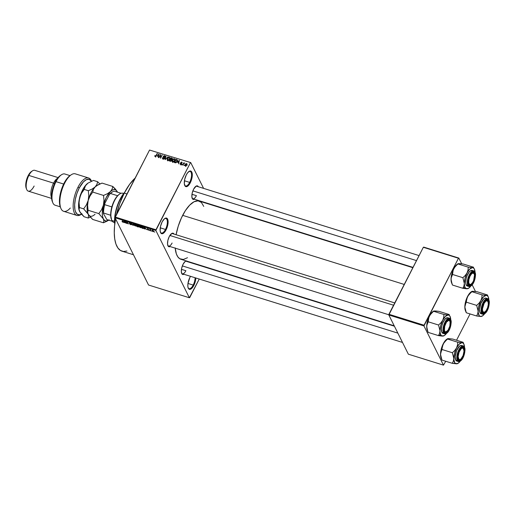 <?xml version="1.0" encoding="UTF-8"?>
<svg xmlns="http://www.w3.org/2000/svg" width="515" height="515" viewBox="0 0 515 515"><rect width="100%" height="100%" fill="white"/><g stroke="black" fill="none" stroke-linecap="round" stroke-linejoin="round"><path stroke-width="0.77" d="M184.576 185.046A7.628 3.116 107.3 0 0 189.668 182.387L190.273 182.799A8.176 3.341 -72.7 0 1 184.692 185.361A8.176 3.341 -72.7 0 1 186.314 174.855L187.801 172.557L190.093 170.974L191.329 171.392L192.275 174.076L192.159 176.838L190.917 181.402L188.786 185.097L186.494 186.681L185.258 186.263L184.312 183.578L184.711 179.297L186.314 174.855A8.176 3.341 -72.7 0 1 189.044 171.405A8.176 3.341 -72.7 0 1 192.25 173.825A8.176 3.341 -72.7 0 1 190.273 182.799L189.668 182.387A7.628 3.116 -72.7 0 1 185.548 185.96A7.628 3.116 -72.7 0 1 184.576 185.046M160.39 232.111A7.628 3.116 107.3 0 0 165.476 229.452L166.088 229.864A8.176 3.341 -72.7 0 1 160.5 232.42A8.176 3.341 -72.7 0 1 162.128 221.914L164.401 218.817L166.57 218.096L167.916 220.008L168.109 222.454L167.272 226.961L166.088 229.864L163.815 232.967L162.302 233.739L160.616 232.677L160.126 230.643L160.519 226.355L162.128 221.914A8.176 3.341 -72.7 0 1 164.851 218.469A8.176 3.341 -72.7 0 1 168.064 220.89A8.176 3.341 -72.7 0 1 166.088 229.864L165.476 229.452A7.628 3.116 -72.7 0 1 161.362 233.025A7.628 3.116 -72.7 0 1 160.39 232.111M190.537 276.33A8.176 3.341 -72.7 0 0 189.842 277.546L187.956 283.507L187.84 286.269L188.329 288.303L189.353 289.308L190.756 289.127L192.314 287.788L193.801 285.49A8.176 3.341 -72.7 0 0 195.822 277.984L194.445 284.093L193.801 285.49L193.196 285.078A7.628 3.116 107.3 0 0 195.088 277.752A7.628 3.116 -72.7 0 1 193.196 285.078L187.962 283.45L193.196 285.078A7.628 3.116 -72.7 0 1 189.076 288.651A7.628 3.116 -72.7 0 1 188.104 287.737A7.628 3.116 107.3 0 0 193.196 285.078L193.801 285.49A8.176 3.341 -72.7 0 1 188.22 288.046A8.176 3.341 -72.7 0 1 189.842 277.546L190.556 276.298M167.761 245.333A6.541 2.672 107.3 0 0 172.1 243.016A6.541 2.672 -72.7 0 1 168.572 246.08A6.541 2.672 -72.7 0 1 167.761 245.333M173.999 234.074A7.081 2.897 -72.7 0 0 171.637 233.553A7.081 2.897 -72.7 0 0 169.274 236.54L167.884 240.389L167.542 244.104L168.36 246.428L170.105 246.556A7.081 2.897 -72.7 0 1 167.871 245.649A7.081 2.897 -72.7 0 1 169.274 236.54L171.913 233.392L173.13 233.231L174.012 234.1M192.082 197.998A6.541 2.672 107.3 0 0 196.427 195.681A6.541 2.672 -72.7 0 1 192.893 198.745A6.541 2.672 -72.7 0 1 192.082 197.998M198.327 186.739A7.081 2.897 -72.7 0 0 195.964 186.218A7.081 2.897 -72.7 0 0 193.601 189.211L192.211 193.054L191.87 196.769L192.687 199.093L194.432 199.228A7.081 2.897 -72.7 0 1 192.192 198.314A7.081 2.897 -72.7 0 1 193.601 189.211L196.241 186.057L197.457 185.896L198.339 186.771M181.563 273.04A6.541 2.672 107.3 0 0 185.902 270.723A6.541 2.672 -72.7 0 1 182.374 273.787A6.541 2.672 -72.7 0 1 181.563 273.04M186.179 260.925A7.081 2.897 -72.7 0 0 185.445 261.26A7.081 2.897 -72.7 0 0 183.083 264.253L181.692 268.096L181.344 271.811L182.168 274.135L183.913 274.27A7.081 2.897 -72.7 0 1 181.673 273.356A7.081 2.897 -72.7 0 1 183.083 264.253L185.046 261.562L186.359 260.886M160.249 227.817L165.476 229.452L160.249 227.817M184.434 180.759L189.668 182.387L184.434 180.759M181.454 269.339L185.902 270.723L181.454 269.339M191.979 194.297L196.427 195.681L191.979 194.297M135.123 178.113A40.318 16.48 107.3 0 0 124.276 193.099L126.986 193.949L124.276 193.099A40.318 16.48 107.3 0 0 116.519 214.311L119.699 203.663L124.276 193.099L129.69 184.222L135.484 177.797M412.85 267.691L199.138 201.043A30.514 12.469 107.3 0 0 182.664 215.341L404.243 284.441L182.664 215.341A30.514 12.469 107.3 0 0 176.091 234.724M190.737 162.592L203.586 188.381L190.737 162.592L149.55 150.045L115.128 217.021L155.955 229.754L190.376 162.779L155.852 230.469L189.372 297.754L148.552 285.02L115.025 217.736L155.852 230.469L189.372 297.754L189.739 297.567L199.254 279.053L189.372 297.754L148.552 285.02L115.025 217.736L155.852 230.469L155.955 229.754L115.128 217.021L115.025 217.736L149.55 150.045L190.737 162.592M211.665 204.597L211.877 205.015L211.665 204.597M153.232 231.686L153.792 231.653L153.515 230.92L151.983 230.321L152.91 231.557L153.721 231.235L152.537 230.289L152.047 230.726L153.232 231.686L153.721 231.235M150.74 230.887L150.309 229.935L150.74 229.793L149.768 229.445L150.438 230.797L150.309 229.935L150.74 229.793L149.768 229.445L150.74 230.887M148.384 230.173L148.848 229.883L147.464 228.975L148.436 229.207L147.226 228.724L148.623 229.935L147.728 229.838L148.893 229.967L147.676 228.776L147.187 228.943L148.61 229.909L147.432 229.51L148.384 230.173L148.893 229.967M142.996 228.473L143.788 228.383L143.395 227.469L141.187 226.343L142.108 228.197L142.996 228.473L143.672 227.894L142.526 226.793L141.187 226.343L142.108 228.197L142.996 228.473M138.084 226.941L138.786 226.877L138.168 225.718L136.224 224.798L137.144 226.651L138.728 226.684L138.226 225.815L136.224 224.798L137.144 226.651L138.084 226.941M133.237 225.428L133.256 223.871L132.941 223.774L132.96 225.158L131.119 223.201L132.941 225.338L133.256 223.871L132.941 223.774L132.96 225.158L131.119 223.201L133.237 225.428M126.787 223.42L126.053 221.933L128.383 223.916L127.463 222.062L127.9 223.459L125.563 221.469L126.484 223.323L126.053 221.933L128.061 223.819L127.463 222.062L127.9 223.459L125.563 221.469L126.787 223.42M122.428 221.971L123.445 222.132L122.416 220.491L123.13 221.997L122.087 221.585L122.969 222.248L123.343 221.843L122.416 220.491L123.13 221.997L122.023 221.463L122.428 221.971M124.257 222.628L124.244 222.158L126.143 223.22L123.935 220.961L123.941 222.532L124.244 222.158L126.143 223.22L123.935 220.961L124.257 222.628M130.823 224.695L131.505 224.714L131.402 224.315L129.497 223.008L130.842 223.388L129.194 222.776L131.177 224.328L129.51 223.761L130.385 224.527L131.499 224.456L129.516 223.117L131.003 223.613L129.819 222.776L129.214 223.021L131.196 224.36L129.51 223.761L130.823 224.695M134.55 225.615L136.353 226.053L135.863 225.049L134.473 224.231L133.823 224.572L134.338 225.422L136.288 226.162L136.256 225.589L134.615 224.276L133.932 224.888L134.55 225.615M139.514 227.16L141.316 227.598L140.827 226.6L139.436 225.782L138.786 226.124L139.301 226.973L141.252 227.707L141.219 227.134L139.578 225.821L138.895 226.433L139.514 227.16M144.625 228.982L144.612 228.512L145.655 228.834L146.511 229.568L144.303 227.315L144.309 228.885L144.612 228.512L145.655 228.834L146.511 229.568L144.303 227.315L144.625 228.982M149.878 230.617L149.447 230.263L149.878 230.617M151.951 231.267L151.513 230.907L151.951 231.267M154.796 232.156L154.365 231.795L154.796 232.156M184.37 165.109L183.836 165.463L184.37 165.109M183.546 163.989L182.625 165.09L183.81 162.785L183.926 163.249L184.634 163.036L183.546 163.989L184.718 163.165L183.926 163.249L183.81 162.785L182.625 165.09L183.546 163.989M182.297 164.459L181.763 164.819L182.297 164.459M181.653 163.97L180.862 164.53L180.121 164.105L180.179 163.513L180.681 164.143L181.274 164.002L180.649 162.824L181.46 162.051L182.194 162.56L182.11 162.972L181.595 162.425L181.035 162.643L181.653 163.97L181.061 162.586L181.595 162.425L182.11 162.972L181.75 162.096L180.733 162.54L181.319 163.931L180.726 164.163L180.179 163.513L180.54 164.485L181.653 163.97L181.338 163.049M177.566 162.412L179.362 160.397L178.699 163.867L178.608 162.74L177.566 162.412L178.608 162.74L178.699 163.867L179.362 160.397L177.566 162.412M172.068 161.266L172.68 162.032L172.107 160.674L173.259 158.981L174.199 158.749L174.939 159.393L173.941 161.716L172.68 162.032L173.793 161.819L174.682 160.777L174.875 159.219L174.353 158.787L172.325 160.088L172.171 161.62M167.105 159.721L167.716 160.487L167.143 159.122L168.296 157.436L169.313 157.217L169.976 157.841L168.978 160.171L167.716 160.487L168.83 160.274L169.718 159.232L169.911 157.674L169.39 157.236L167.369 158.543L167.208 160.068M155.324 156.193L154.976 155.369L155.124 156.56L154.976 155.369L155.189 156.103L155.678 156.135L157.455 153.567L156.026 156.225L155.124 156.56L156.348 155.717L157.152 153.47L155.775 156.058L155.169 156.071L155.697 157.127M157.191 156.058L158.993 154.043L158.33 157.513L158.24 156.386L157.191 156.058L158.24 156.386L158.33 157.513L158.993 154.043L157.191 156.058M160.281 155.176L158.981 157.712L160.307 154.448L160.596 157.487L162.199 155.041L160.577 158.214L160.281 155.176L160.577 158.214L162.199 155.041L160.596 157.487L160.307 154.448L158.981 157.712L160.281 155.176L160.609 155.845L160.281 155.176M163.197 158.646L162.528 157.629L162.444 158.601L162.978 159.006L164.394 158.382L163.377 159.071L162.476 158.646L162.528 157.629L163.12 158.62L164.118 158.234L163.236 157.069L163.384 156.18L164.221 155.691L165.128 156.225L165.019 156.972L164.356 156.096L163.545 156.534L164.459 157.68L164.394 158.382L164.324 157.487L163.287 156.341L164.085 158.298L162.804 158.337L163.332 159.393M167.999 156.85L165.128 159.631L165.862 156.187L165.45 159.302L167.999 156.85L165.45 159.302L165.862 156.187L165.128 159.631L167.999 156.85M171.669 160.59L170.78 161.304L169.332 160.944L170.961 157.777L172.403 158.472L171.669 160.59L171.656 159.689L172.325 159.122L171.901 158.066L170.961 157.777L169.332 160.944L170.272 161.234L171.669 160.59M177.147 161.523L176.033 162.746L174.295 162.489L175.924 159.322L177.366 159.965L177.205 161.414L177.218 159.798L175.924 159.322L174.295 162.489L175.184 162.766L177.147 161.523M186.855 165.045L185.851 166.01L184.962 165.579L185.271 164.343L186.16 163.603L186.951 163.847L187.022 164.639L186.617 163.609L185.162 164.543L185.387 165.997L186.855 165.045M443.479 365.141L408.35 354.185L388.819 314.98L423.948 325.937L443.479 365.141L445.733 361.273L443.479 365.141L423.948 325.937L458.466 258.247L423.336 247.29L388.915 314.266L424.045 325.216L423.948 325.937L388.819 314.98L408.35 354.185L443.479 365.141M423.703 247.103L458.826 258.06L461.678 263.77L458.826 258.06L458.466 258.247L424.045 325.216L388.915 314.266L388.819 314.98L423.336 247.29L458.826 258.06L423.703 247.103M472.158 284.814L475.48 291.477L472.158 284.814M456.541 340.241L470.06 313.938L456.541 340.241M175.216 248.153A30.514 12.469 107.3 0 0 180.971 259.303L394.207 325.802M187.428 261.253L187.821 261.813M187.505 257.719L183.334 259.483L179.741 258.73L177.823 256.843L176.368 253.94L175.197 247.908M176.078 234.782L178.248 226.162L181.428 217.897L185.349 210.68L189.681 205.144L194.039 201.764L198.056 200.831L201.391 202.427L203.74 206.406M115.566 218.824A40.318 16.48 107.3 0 0 122.036 251.191L133.475 254.758M126.935 251.024L123.465 251.475L120.407 250.438L117.871 247.947L115.959 244.11L114.736 239.057L114.259 232.992L114.542 226.156L115.572 218.791M195.694 186.417A6.541 2.672 -72.7 0 1 196.788 186.263L419.075 255.582M185.175 261.459A6.541 2.672 -72.7 0 1 186.269 261.305M171.373 233.752A6.541 2.672 -72.7 0 1 172.461 233.598L394.748 302.917M188.773 171.598A7.628 3.116 -72.7 0 1 190.087 171.398A7.628 3.116 -72.7 0 1 189.668 182.387A7.628 3.116 107.3 0 0 191.529 174.212A7.628 3.116 107.3 0 0 188.773 171.598M164.588 218.663A7.628 3.116 -72.7 0 1 165.901 218.457A7.628 3.116 -72.7 0 1 165.476 229.452A7.628 3.116 107.3 0 0 167.343 221.276A7.628 3.116 107.3 0 0 164.588 218.663M187.511 261.337A7.081 2.897 -72.7 0 1 187.808 261.781M154.764 156.187L155.124 156.56M156.2 155.981L156.032 155.646L156.2 155.981M157.326 153.818L157.152 153.47L157.326 153.818M158.923 154.429L158.678 153.946L158.923 154.429M158.459 156.83L158.24 156.386L158.459 156.83M157.487 155.723L158.691 154.333L158.543 156.412L157.487 155.723L157.738 156.232L157.487 155.723L158.324 155.981L158.691 154.333L157.487 155.723M160.622 155.086L160.307 154.448L160.622 155.086M160.77 157.835L160.596 157.487L160.77 157.835M162.071 155.298L161.903 154.951L162.071 155.298M163.236 157.069L164.085 158.298M164.594 155.742L163.287 156.341L163.513 156.792L164.414 156.116L165.019 156.972L164.594 155.742L165.103 156.76L164.594 155.742L165.083 156.122M164.414 156.116L164.697 156.921M163.558 156.888L163.963 157.706M164.04 157.86L163.513 156.798M163.879 157.159L164.851 158.549M164.51 157.867L164.324 157.487L164.51 157.867M163.055 158.684L162.914 159.103M166.088 156.644L165.862 156.187L166.088 156.644M167.632 160.777L167.896 159.599M167.549 158.903L167.369 158.543L167.549 158.903M170.053 158.35L169.39 157.236L170.008 158.33M167.761 159.888L167.626 160.487M167.967 160.538L168.025 160.114M169.203 157.609L169.66 158.369L169.422 157.725L168.708 157.603L167.568 158.845L167.903 160.114L167.665 158.639L169.203 157.609L169.892 158.832L169.66 158.369L169.583 159.463L169.416 159.122L167.903 160.114L168.115 160.538L167.523 159.792L168.051 160.854M167.903 160.114L169.017 159.721L169.66 158.369M171.218 158.285L170.961 157.777L171.218 158.285M172.37 159.013L171.901 158.066L172.37 159.013M172.37 158.401L171.901 158.066M170.993 159.74L170.401 159.56L169.828 160.667L170.079 161.176L169.828 160.667L170.967 161.259L169.828 160.667L170.401 159.56L171.527 160.822L171.366 160.493L170.8 160.925L171.45 160.249L170.993 159.74L171.366 160.5M171.598 158.408L171.077 158.24L170.587 159.187L170.845 159.695L170.587 159.187L172.145 159.386L171.489 159.431L171.81 160.081L171.154 159.36L171.682 160.423L170.587 159.187L171.077 158.24L171.997 159.084L171.984 158.581L171.598 158.408L171.997 159.084M172.596 162.328L172.853 161.15M172.512 160.448L172.325 160.088L172.512 160.448M175.016 159.901L174.353 158.787L174.971 159.875M172.725 161.44L172.589 162.032M172.931 162.09L174.379 160.674L174.546 161.008L174.379 160.674L172.866 161.665L173.079 162.083L172.486 161.343L173.014 162.399M174.167 159.154L172.879 159.766L172.531 161.42L172.866 161.665L172.628 160.184L174.167 159.154L174.855 160.377L174.624 159.914L174.379 160.674L174.611 159.676L174.167 159.154L174.624 159.914M176.182 159.83L175.924 159.322L176.182 159.83M177.54 160.732L176.774 159.586L177.746 160.854M177.469 160.287L177.218 159.798L177.469 160.287M176.973 160.152L176.04 159.785L174.791 162.219L175.557 162.837L175.332 162.386L176.471 162.444L176.851 161.427L177.018 161.762L176.973 160.152L176.33 162.161L174.791 162.219L175.042 162.727L174.791 162.219L176.04 159.785L176.973 160.152L177.578 161.317M179.291 160.783L179.046 160.294L179.291 160.783M178.827 163.184L178.608 162.74L178.827 163.184M177.855 162.071L179.059 160.68L178.911 162.766L177.855 162.071L178.106 162.579L177.855 162.071L178.699 162.334L179.059 160.68L177.855 162.071M180.153 164.195L180.54 164.485M180.681 164.517L180.179 163.513L180.681 164.517M180.726 164.163L180.507 163.57M181.557 164.124L181.351 163.699L181.557 164.124M180.733 162.54L181.351 163.699M182.143 162.882L181.75 162.096L182.143 162.882M182.11 162.972L181.75 162.096M181.595 162.425L181.789 162.92M181.718 163.995L181.061 162.586M182.168 164.716L181.995 164.369L182.168 164.716M183.984 163.133L183.81 162.785L183.984 163.133M184.241 165.36L184.067 165.012L184.241 165.36M185.001 165.682L185.387 165.997M185.342 164.909L185.162 164.543L185.342 164.909M187.061 164.497L186.617 163.609L187.061 164.497M187.003 163.931L186.617 163.609M186.436 163.937L185.625 164.362L185.342 165.495L185.748 166.03L185.567 165.669L186.546 164.974L186.707 165.302L186.436 163.937L186.546 164.974L185.567 165.669L185.464 164.633L186.436 163.937L187.203 165.193M185.567 165.669L185.857 166.538M122.969 222.248L123.343 221.843M124.237 221.952L124.276 221.09L125.151 222.087L124.237 221.971L124.212 221.212L125.074 222.235L124.237 221.971M131.196 224.36L130.739 224.489M129.374 222.699L129.214 223.021L129.374 222.699M129.819 222.776L129.214 223.021M129.516 223.117L129.935 222.995M133.243 224.74L132.941 225.338L133.243 224.74M133.25 224.604L132.96 225.158L133.25 224.604M133.25 224.315L132.947 224.907L133.25 224.315M134.286 224.199L133.932 224.888L134.286 224.199M133.836 224.347L133.932 224.888M136.288 226.162L136.256 225.589M134.241 224.984L134.801 224.34L135.947 225.493L135.451 225.956L134.241 224.984L134.724 224.489L135.947 225.493L135.451 225.956L134.647 225.499L134.132 224.63L134.724 224.489M136.906 225.66L136.713 224.946L138.033 225.564L137.782 225.918L136.906 225.66L136.63 225.107L137.936 225.75L137.614 226.066L136.906 225.66M137.338 226.529L137.099 225.718L138.522 226.407L138.284 226.8L137.338 226.529L137.016 225.879L138.432 226.594L137.338 226.529M139.25 225.75L138.895 226.433L139.25 225.75M138.799 225.892L138.895 226.433M141.252 227.707L141.219 227.134M140.91 227.038L140.524 227.727L139.198 226.529L139.765 225.885L141.02 226.825L140.415 227.508L139.198 226.529L139.687 226.04L140.402 226.42L140.91 227.038L140.415 227.508M143.762 228.448L143.672 227.894M142.301 228.074L141.677 226.497L143.479 227.578L143.473 228.209L143.653 227.862L142.301 228.074L141.593 226.651L143.37 227.797L143.473 228.209L142.301 228.074M144.606 228.306L144.309 228.885L144.606 228.306M144.606 228.325L144.644 227.443L145.52 228.441L144.606 228.325L144.586 227.566L145.449 228.589L144.606 228.325M147.676 228.776L147.187 228.943M152.298 230.237L152.047 230.726L152.298 230.237M152.537 230.289L152.047 230.726M152.343 230.817L152.697 230.347L153.534 230.945L153.148 231.499L152.343 230.817L153.058 230.707L153.148 231.499L152.343 230.817L152.627 230.482M135.947 225.493L136.018 225.918L135.451 225.956M139.198 226.529L139.179 226.014L139.687 226.04M143.473 228.209L142.848 228.242M153.425 231.158L153.148 231.499M114.8 224.643L114.691 217.491L115.701 211.317L118.328 203.007L120.426 199.06A22.885 9.354 -72.7 0 1 124.398 192.868A22.885 9.354 107.3 0 0 120.426 199.06L121.373 199.357L120.426 199.06A22.885 9.354 107.3 0 0 114.826 223.542A22.885 9.354 -72.7 0 1 120.426 199.06L120.085 199.176A22.338 9.128 107.3 0 0 114.742 224.244M120.085 199.176L124.72 192.243A22.338 9.128 107.3 0 0 120.085 199.176M465.933 311.923L466.294 312.766L476.626 315.985L466.294 312.766L464.839 307.011A10.963 4.481 107.3 0 0 465.386 310.551L465.933 311.923L464.942 308.434L464.948 305.672L466.339 302.176L476.671 305.395L478.126 311.15L477.708 313.744L476.626 315.985L481.75 316.377L480.205 316.384L479.214 315.656L478.171 312.302L478.551 307.249L480.856 300.599L479.047 303.18L476.671 305.395L466.339 302.176L466.584 299.286L468.38 295.114L472.352 291.258L477.102 291.728L487.435 294.953L486.237 295.378A10.963 4.481 -72.7 0 1 488.194 296.827L487.435 294.953L486.237 295.378L482.079 294.883L471.74 291.657L482.079 294.883L481.834 297.767L480.856 300.599L483.553 296.762L486.237 295.378L487.344 295.752L488.194 296.827L488.877 300.026A10.963 4.481 -72.7 0 0 488.349 297.168A10.963 4.481 -72.7 0 0 488.194 296.827L487.435 294.953L477.102 291.728L473.53 291.329M484.609 312.116A6.541 2.672 -72.7 0 1 482.986 312.618A6.541 2.672 -72.7 0 1 482.175 311.871A6.541 2.672 107.3 0 0 484.609 312.116A6.541 2.672 -72.7 0 1 482.986 312.618A6.541 2.672 -72.7 0 1 482.175 311.871A6.541 2.672 107.3 0 0 484.338 312.315L484.86 311.968A5.993 2.446 -72.7 0 1 482.471 309.599A5.993 2.446 -72.7 0 1 484.647 302.453A5.993 2.446 -72.7 0 1 488.053 301.732A5.993 2.446 -72.7 0 1 486.173 310.59L484.467 312.18L483.476 312.187L482.568 310.616L482.491 308.743L484.106 303.335L485.793 301.198L486.875 300.754L488.046 301.719L488.329 304.301L487.621 307.635L486.173 310.59A5.993 2.446 -72.7 0 1 484.86 311.968M482.388 312.405L482.059 308.247L483.694 303.078L486.334 299.93L487.544 299.769L488.432 300.638A7.081 2.897 -72.7 0 1 487.126 309.966A7.081 2.897 -72.7 0 1 482.388 312.405A7.081 2.897 -72.7 0 1 482.285 312.187A7.081 2.897 -72.7 0 1 482.645 305.659A7.081 2.897 -72.7 0 1 486.057 300.091A7.081 2.897 -72.7 0 1 488.432 300.638L488.761 304.796L487.126 309.966L484.486 313.12L483.276 313.274L482.388 312.405M487.724 300.947L488.432 300.638L487.724 300.947A6.541 2.672 107.3 0 0 485.787 300.29A6.541 2.672 -72.7 0 1 486.881 300.136A6.541 2.672 -72.7 0 1 487.724 300.947M488.613 299.646L487.557 298.636L484.988 299.769L482.104 304.919L481.634 313.223L482.059 313.043C480.971 311.607 481.454 308.163 483.508 302.711C486.302 298.732 488.053 297.831 488.761 300.007L487.139 298.983L485.69 299.73L482.89 304.056L481.699 308.434L481.589 311.086L482.059 313.043L483.044 314.002L484.383 313.828L485.883 312.541L487.924 308.994L489.121 304.616L488.761 300.007C489.849 301.442 489.366 304.886 487.312 310.339C484.518 314.311 482.767 315.212 482.059 313.043L481.634 313.223A8.176 3.341 -72.7 0 1 482.484 303.901A8.176 3.341 -72.7 0 1 487.557 298.636A8.176 3.341 -72.7 0 1 488.613 299.646M486.546 298.5L485.31 298.082L483.804 298.855L480.888 303.361L479.51 309.367L480.025 312.721A8.176 3.341 107.3 0 0 481.074 313.732L482.69 314.24A8.176 3.341 -72.7 0 1 481.634 313.223L482.69 314.24C487.686 314.485 490.422 303.296 488.767 299.775L487.557 298.636L485.941 298.127A8.176 3.341 107.3 0 0 480.875 303.399A8.176 3.341 107.3 0 0 480.025 312.721L481.634 313.223L480.025 312.721L481.712 313.783M488.87 299.994L488.793 299.305L488.87 299.994M488.027 296.402L488.349 297.168M465.541 310.893L464.839 307.011L465.972 300.348L468.862 294.277L471.65 291.574M472.313 291.316L471.978 291.342M484.866 313.435L482.767 315.708L480.785 316.487A10.963 4.481 -72.7 0 1 478.126 311.15L477.708 313.744L476.626 315.985L480.785 316.487A10.963 4.481 -72.7 0 0 482.51 315.888A10.963 4.481 -72.7 0 0 484.57 313.841M480.856 300.599A10.963 4.481 -72.7 0 1 486.237 295.378L482.079 294.883L481.834 297.767L480.856 300.599L479.047 303.18L476.671 305.395L478.126 311.15A10.963 4.481 -72.7 0 1 480.856 300.599M471.875 291.393L471.225 291.831A10.963 4.481 107.3 0 0 467.562 296.453L471.785 291.484M467.562 296.453A10.963 4.481 107.3 0 0 464.839 307.011L467.562 296.453M484.261 302.086L484.647 302.453L484.261 302.086M488.053 301.732L487.821 301.153A6.541 2.672 107.3 0 0 485.787 300.29A6.541 2.672 -72.7 0 1 486.881 300.136A6.541 2.672 -72.7 0 1 487.924 301.468M469.146 277.057L469.558 277.244A5.993 2.446 -72.7 0 1 474.251 274.025A5.993 2.446 -72.7 0 1 473.652 280.392L474.502 275.074L474.077 273.677L472.776 273.085L471.65 273.78L470.008 276.188L468.908 279.484L468.714 282.555L469.493 284.364L470.987 284.306L472.686 282.394L473.652 280.392A5.993 2.446 -72.7 0 1 471.058 284.261A5.993 2.446 -72.7 0 1 468.785 283.018A5.993 2.446 -72.7 0 1 469.558 277.244L469.146 277.057M474.251 274.025L474.012 273.446A6.541 2.672 107.3 0 0 471.985 272.583A6.541 2.672 -72.7 0 1 473.079 272.429A6.541 2.672 -72.7 0 1 474.122 273.761M192.868 190.865L416.493 260.609L192.868 190.865M470.8 284.409A6.541 2.672 -72.7 0 1 469.184 284.911A6.541 2.672 -72.7 0 1 468.373 284.158A6.541 2.672 107.3 0 0 470.8 284.409A6.541 2.672 -72.7 0 1 469.184 284.911A6.541 2.672 -72.7 0 1 468.373 284.158A6.541 2.672 107.3 0 0 470.53 284.602L471.058 284.261M460.281 359.451A6.541 2.672 -72.7 0 1 458.659 359.953A6.541 2.672 -72.7 0 1 457.848 359.2A6.541 2.672 107.3 0 0 460.281 359.451A6.541 2.672 -72.7 0 1 458.659 359.953A6.541 2.672 -72.7 0 1 457.848 359.2A6.541 2.672 107.3 0 0 460.011 359.644L460.532 359.303A5.993 2.446 -72.7 0 1 458.266 358.06A5.993 2.446 -72.7 0 1 459.039 352.286L458.627 352.099L459.039 352.286L458.144 356.67L458.968 359.406L459.914 359.586L461.034 358.897L463.127 355.434A5.993 2.446 -72.7 0 1 460.532 359.303M397.85 333.115L182.349 265.907L397.85 333.115M463.725 349.067A5.993 2.446 -72.7 0 1 463.127 355.434L464.021 351.05L463.197 348.307L462.251 348.127L461.131 348.822L459.039 352.286A5.993 2.446 -72.7 0 1 463.725 349.067L463.494 348.488A6.541 2.672 107.3 0 0 461.459 347.625A6.541 2.672 -72.7 0 1 462.554 347.471A6.541 2.672 -72.7 0 1 463.603 348.803M446.479 331.737A6.541 2.672 -72.7 0 1 444.857 332.246A6.541 2.672 -72.7 0 1 444.046 331.493A6.541 2.672 107.3 0 0 446.479 331.737A6.541 2.672 -72.7 0 1 444.857 332.246A6.541 2.672 -72.7 0 1 444.046 331.493A6.541 2.672 107.3 0 0 446.209 331.937L446.73 331.589A5.993 2.446 -72.7 0 1 444.342 329.227A5.993 2.446 -72.7 0 1 446.511 322.081L446.132 321.714L446.511 322.081L448.745 320.382L449.608 320.813L450.116 322.062L449.827 326.137L448.044 330.218A5.993 2.446 -72.7 0 1 446.73 331.589M393.563 305.221L169.892 235.464L393.563 305.221M449.923 321.36A5.993 2.446 -72.7 0 1 448.044 330.218L445.81 331.918L444.947 331.486L444.439 330.237L444.728 326.162L446.511 322.081A5.993 2.446 -72.7 0 1 449.923 321.36L449.685 320.774A6.541 2.672 107.3 0 0 447.657 319.912A6.541 2.672 -72.7 0 1 448.752 319.757A6.541 2.672 -72.7 0 1 449.795 321.096M119.77 193.962L119.242 194.309A14.71 6.013 107.3 0 0 117.607 195.713A14.71 6.013 107.3 0 0 111.858 206.908A14.71 6.013 107.3 0 0 110.686 215.251A14.71 6.013 107.3 0 0 111.414 219.422L111.646 220.008A15.257 6.238 -72.7 0 1 112.424 205.961A15.257 6.238 -72.7 0 1 119.77 193.962A15.257 6.238 -72.7 0 1 123.6 193.582M123.671 193.486L122.918 193.254A15.257 6.238 107.3 0 0 113.448 203.084A15.257 6.238 107.3 0 0 111.864 220.491A15.257 6.238 -72.7 0 1 111.646 220.008M114.581 222.499A15.257 6.238 -72.7 0 1 111.864 220.491L114.536 221.321L111.864 220.491A15.257 6.238 107.3 0 0 113.834 222.383L114.588 222.615M111.62 219.886L110.686 215.251A14.71 6.013 -72.7 0 1 111.858 206.908L114.336 200.515L117.607 195.713A14.71 6.013 -72.7 0 1 119.506 194.149M112.122 192.089L111.601 192.436A14.169 5.787 107.3 0 0 109.463 194.419L104.809 203.47L104.732 204.687L111.858 206.908L104.732 204.687A14.71 6.013 107.3 0 0 103.567 213.03L103.599 208.749L104.809 203.47A14.169 5.787 107.3 0 0 103.399 213.513L106.83 219.583L112.373 221.315L106.83 219.583L103.399 213.513L103.567 213.03L110.686 215.251L103.567 213.03A14.71 6.013 -72.7 0 1 104.732 204.687L104.809 203.47L109.463 194.419L110.487 193.492L117.607 195.713L110.487 193.492A14.71 6.013 -72.7 0 1 112.122 192.089A14.71 6.013 -72.7 0 1 114.729 191.31A14.71 6.013 107.3 0 0 110.487 193.492L112.154 192.108M121.109 193.305L114.729 191.31L121.109 193.305M466.165 288.735L466.983 288.78A10.963 4.481 -72.7 0 1 465.026 287.331L462.824 288.278L468.141 288.529L466.397 288.677L465.412 287.949L464.717 286.559L464.324 283.443L463.899 286.037L462.824 288.278L466.165 288.735M473.922 273.24A6.541 2.672 107.3 0 0 471.985 272.583A6.541 2.672 -72.7 0 1 473.079 272.429A6.541 2.672 -72.7 0 1 473.922 273.24L474.63 272.931L473.922 273.24M468.579 284.698A7.081 2.897 -72.7 0 1 468.483 284.473A7.081 2.897 -72.7 0 1 468.843 277.952A7.081 2.897 -72.7 0 1 472.255 272.384A7.081 2.897 -72.7 0 1 474.63 272.931L475.075 275.84L473.877 281.048L471.354 284.95L469.468 285.568L468.579 284.698L468.154 282.935L468.502 279.22L469.332 276.587L471.856 272.686L473.169 272.01L474.63 272.931A7.081 2.897 -72.7 0 1 473.324 282.259A7.081 2.897 -72.7 0 1 468.579 284.698L468.399 284.241L468.579 284.698M472.744 270.793L470.774 270.613L469.21 271.952L467.086 275.654L466.12 278.692L465.727 282.973L466.217 285.014L467.832 285.516L468.888 286.527A8.176 3.341 -72.7 0 1 467.832 285.516L466.217 285.014A8.176 3.341 107.3 0 0 467.272 286.025L468.888 286.527C473.877 286.778 476.62 275.589 474.965 272.062L473.755 270.922A8.176 3.341 -72.7 0 1 474.811 271.939L474.952 272.3C476.04 273.735 475.557 277.173 473.504 282.632C470.716 286.604 468.965 287.505 468.257 285.329L467.832 285.516A8.176 3.341 -72.7 0 1 468.682 276.195A8.176 3.341 -72.7 0 1 473.755 270.922L471.18 272.062L468.302 277.212L467.832 285.516L468.257 285.329L469.236 286.295L470.581 286.121L472.081 284.834L474.122 281.287L475.049 278.364L475.429 274.257L474.521 271.682L472.628 271.508L470.395 273.806L468.566 277.785L467.768 282.117L468.257 285.329C467.169 283.9 467.652 280.456 469.706 275.004C472.493 271.025 474.244 270.124 474.952 272.3L473.755 270.922L472.139 270.42A8.176 3.341 107.3 0 0 467.066 275.686A8.176 3.341 107.3 0 0 466.217 285.014L467.903 286.076M451.732 283.186L451.031 279.297A10.963 4.481 107.3 0 0 451.578 282.838L452.485 285.053L462.824 288.278L452.485 285.053L451.134 280.726L451.146 277.965L452.537 274.463L462.869 277.688L464.324 283.443L465.064 278.158L467.047 272.892L465.245 275.474L462.869 277.688L452.537 274.463L452.782 271.579L453.76 268.746L455.563 266.165L457.938 263.95L468.277 267.176L468.026 270.06L467.047 272.892L469.744 269.055L472.429 267.671L468.277 267.176L457.938 263.95L458.17 263.635L463.294 264.021L473.633 267.246L472.429 267.671L473.543 268.045L474.386 269.113L475.075 272.319A10.963 4.481 -72.7 0 0 474.54 269.461A10.963 4.481 -72.7 0 0 472.429 267.671L468.277 267.176L468.026 270.06L467.047 272.892A10.963 4.481 -72.7 0 1 472.429 267.671L473.633 267.246L463.294 264.021L459.721 263.622M474.225 268.695L474.54 269.461M458.073 263.686L457.417 264.118A10.963 4.481 107.3 0 0 453.76 268.746A10.963 4.481 107.3 0 0 451.031 279.297L451.771 274.012L453.168 269.982L455.749 265.669L457.848 263.867M458.511 263.609L458.17 263.635M471.058 285.728L468.965 287.994L466.983 288.78A10.963 4.481 -72.7 0 0 468.702 288.181L468.045 288.612M475.062 272.287L474.991 271.598M464.324 283.443A10.963 4.481 -72.7 0 1 467.047 272.892L465.245 275.474L462.869 277.688L464.324 283.443L463.899 286.037L462.824 288.278L465.026 287.331A10.963 4.481 -72.7 0 1 464.324 283.443M470.768 286.134A10.963 4.481 -72.7 0 1 468.702 288.181M452.131 284.216L451.031 279.297L451.455 276.709L452.537 274.463L453.161 270.15L454.571 267.407L457.983 263.77M441.613 359.258L441.967 360.094L452.299 363.32L441.967 360.094L440.512 354.339A10.963 4.481 107.3 0 0 441.059 357.88L441.613 359.258L440.615 355.768L440.621 353.007L442.012 349.505L452.35 352.73L453.805 358.485L453.38 361.079L452.299 363.32L457.616 363.571L455.878 363.719L454.893 362.991L453.844 359.637L454.545 353.2L456.528 347.934L454.726 350.515L452.35 352.73L442.012 349.505L442.256 346.621L444.052 342.449L448.024 338.593L452.775 339.063L463.114 342.288L461.91 342.713A10.963 4.481 -72.7 0 1 463.867 344.155L463.114 342.288L461.91 342.713L457.751 342.218L447.419 338.992L457.751 342.218L457.507 345.102L456.528 347.934L459.226 344.097L461.91 342.713L463.017 343.087L463.867 344.155L464.556 347.361A10.963 4.481 -72.7 0 0 464.021 344.503A10.963 4.481 -72.7 0 0 463.867 344.155L463.114 342.288L452.775 339.063L449.202 338.664M458.06 359.74L457.732 355.582L459.367 350.412L462.007 347.265L463.223 347.104L464.105 347.973A7.081 2.897 -72.7 0 1 462.798 357.301A7.081 2.897 -72.7 0 1 458.06 359.74A7.081 2.897 -72.7 0 1 457.957 359.515A7.081 2.897 -72.7 0 1 458.318 352.994A7.081 2.897 -72.7 0 1 461.73 347.425A7.081 2.897 -72.7 0 1 464.105 347.973L464.433 352.131L462.798 357.301L460.159 360.455L458.949 360.609L458.06 359.74M463.397 348.282L464.105 347.973L463.397 348.282A6.541 2.672 107.3 0 0 461.459 347.625A6.541 2.672 -72.7 0 1 462.554 347.471A6.541 2.672 -72.7 0 1 463.397 348.282M464.285 346.981L463.23 345.964L460.661 347.104L457.777 352.254L457.307 360.558L457.732 360.371C456.644 358.942 457.127 355.498 459.18 350.046C461.974 346.067 463.725 345.166 464.433 347.342L463.449 346.376L462.11 346.55L460.61 347.837L458.569 351.385L457.243 357.159L457.732 360.371L458.717 361.337L460.803 360.648L463.603 356.329L464.923 350.56L464.433 347.342C465.521 348.771 465.039 352.215 462.985 357.674C460.191 361.646 458.44 362.547 457.732 360.371L457.307 360.558A8.176 3.341 -72.7 0 1 458.163 351.236A8.176 3.341 -72.7 0 1 463.23 345.964A8.176 3.341 -72.7 0 1 464.285 346.981M462.219 345.835L460.983 345.417L459.477 346.189L456.56 350.689L455.183 356.702L455.698 360.056A8.176 3.341 107.3 0 0 456.754 361.067L458.363 361.569A8.176 3.341 -72.7 0 1 457.307 360.558L458.363 361.569C463.358 361.82 466.094 350.631 464.44 347.104L463.23 345.964L461.62 345.462A8.176 3.341 107.3 0 0 456.548 350.728A8.176 3.341 107.3 0 0 455.698 360.056L457.307 360.558L455.698 360.056L457.384 361.118M464.543 347.329L464.466 346.64L464.543 347.329M463.7 343.737L464.021 344.503M441.213 358.228L440.512 354.339L441.645 347.677L444.535 341.612L447.323 338.909M447.986 338.651L447.651 338.677M460.539 360.77L458.44 363.036L456.457 363.815A10.963 4.481 -72.7 0 1 453.805 358.485L453.38 361.079L452.299 363.32L456.457 363.815A10.963 4.481 -72.7 0 0 458.183 363.223A10.963 4.481 -72.7 0 0 460.243 361.176M456.528 347.934A10.963 4.481 -72.7 0 1 461.91 342.713L457.751 342.218L457.507 345.102L456.528 347.934L454.726 350.515L452.35 352.73L453.805 358.485A10.963 4.481 -72.7 0 1 456.528 347.934M447.548 338.728L446.898 339.16A10.963 4.481 107.3 0 0 443.235 343.788L447.458 338.812M443.235 343.788A10.963 4.481 107.3 0 0 440.512 354.339L443.235 343.788M441.844 336.07L442.655 336.108A10.963 4.481 -72.7 0 1 440.698 334.666L438.497 335.613L443.814 335.864L442.07 336.012L441.085 335.284L440.171 332.973L439.997 330.778L439.578 333.372L438.497 335.613L441.844 336.07M449.595 320.568A6.541 2.672 107.3 0 0 447.657 319.912A6.541 2.672 -72.7 0 1 448.752 319.757A6.541 2.672 -72.7 0 1 449.595 320.568L450.303 320.266L449.595 320.568M444.258 332.033A7.081 2.897 -72.7 0 1 444.155 331.808A7.081 2.897 -72.7 0 1 444.516 325.287A7.081 2.897 -72.7 0 1 447.928 319.718A7.081 2.897 -72.7 0 1 450.303 320.266L450.631 324.424L449.55 328.377L447.709 331.583L446.357 332.742L445.14 332.902L444.258 332.033L443.827 330.269L444.175 326.555L445.005 323.922L446.183 321.624L448.205 319.558L449.415 319.397L450.303 320.266A7.081 2.897 -72.7 0 1 448.996 329.594A7.081 2.897 -72.7 0 1 444.258 332.033L444.072 331.57L444.258 332.033M448.417 318.122L447.181 317.704L444.889 319.287L442.758 322.982L441.799 326.027L441.381 328.995L441.889 332.342L443.505 332.851L444.561 333.862A8.176 3.341 -72.7 0 1 443.505 332.851L441.889 332.342A8.176 3.341 107.3 0 0 442.945 333.36L444.561 333.862C449.55 334.113 452.292 322.924 450.638 319.397L450.625 319.635C451.719 321.064 451.237 324.508 449.177 329.967C446.389 333.939 444.638 334.84 443.93 332.664L443.505 332.851A8.176 3.341 -72.7 0 1 444.355 323.523A8.176 3.341 -72.7 0 1 449.428 318.257A8.176 3.341 -72.7 0 1 450.483 319.274L449.428 318.257L446.859 319.397L443.975 324.547L443.505 332.851L443.93 332.664L445.552 333.688L447.754 332.169L449.177 329.967L450.722 325.699L451.121 322.853L450.934 320.504L449.647 318.669L448.301 318.843L446.067 321.135L443.84 326.6L443.441 329.446L443.93 332.664C442.842 331.235 443.325 327.791 445.378 322.332C448.172 318.36 449.917 317.459 450.625 319.635L449.428 318.257L447.812 317.755A8.176 3.341 107.3 0 0 442.746 323.021A8.176 3.341 107.3 0 0 441.889 332.342L443.582 333.411M427.405 330.521L426.703 326.632A10.963 4.481 107.3 0 0 427.25 330.173L428.158 332.387L438.497 335.613L428.158 332.387L426.813 328.061L426.819 325.3L428.21 321.798L438.542 325.023L439.997 330.778L440.737 325.493L442.726 320.227L440.917 322.808L438.542 325.023L428.21 321.798L428.454 318.914L429.433 316.081L431.235 313.5L433.611 311.285L443.949 314.504L443.698 317.395L442.726 320.227L445.417 316.384L448.108 315.006L443.949 314.504L433.611 311.285L433.842 310.97L438.973 311.356L449.305 314.581L448.108 315.006L449.215 315.38L450.059 316.448L450.747 319.648A10.963 4.481 -72.7 0 0 450.213 316.796A10.963 4.481 -72.7 0 0 448.108 315.006L443.949 314.504L443.698 317.395L442.726 320.227A10.963 4.481 -72.7 0 1 448.108 315.006L449.305 314.581L438.973 311.356L435.394 310.957M449.898 316.03L450.213 316.796M433.746 311.021L433.089 311.453A10.963 4.481 107.3 0 0 429.433 316.081A10.963 4.481 107.3 0 0 426.703 326.632L427.128 322.725L428.841 317.317L430.733 313.905L433.521 311.202M434.184 310.938L433.842 310.97M446.737 333.063L444.638 335.329L442.655 336.108A10.963 4.481 -72.7 0 0 444.374 335.516L443.724 335.947M450.734 319.622L450.664 318.933M439.997 330.778A10.963 4.481 -72.7 0 1 442.726 320.227L440.917 322.808L438.542 325.023L439.997 330.778L439.578 333.372L438.497 335.613L440.698 334.666A10.963 4.481 -72.7 0 1 439.997 330.778M446.441 333.469A10.963 4.481 -72.7 0 1 444.374 335.516M427.804 331.551L426.703 326.632L427.128 324.044L428.21 321.798L428.834 317.485L430.244 314.742L433.656 311.105M81.492 214.156L79.374 214.832L77.038 214.04L75.409 211.44L74.92 209.541L74.649 204.796L75.345 199.228L76.928 193.428L79.233 188.001L78.016 187.177A19.615 8.015 -72.7 0 1 88.612 177.99A19.615 8.015 -72.7 0 1 91.483 181.209L91.419 181.042A19.615 8.015 107.3 0 0 78.016 187.177A19.615 8.015 -72.7 0 0 76.928 215.437A19.615 8.015 -72.7 0 0 81.499 214.156A18.527 7.571 -72.7 0 1 74.707 207.931A18.527 7.571 -72.7 0 1 79.233 188.001L78.016 187.177A19.615 8.015 107.3 0 0 73.272 208.723A19.615 8.015 107.3 0 0 80.977 214.523L82.027 213.834M69.995 175.609L64.851 174.006A16.345 6.682 107.3 0 0 56.026 181.66A16.345 6.682 -72.7 0 1 61.478 174.765L60.429 175.461A15.257 6.238 107.3 0 0 55.337 181.892L56.026 181.66L63.654 184.042L56.026 181.66A16.345 6.682 107.3 0 0 55.118 205.215L60.261 206.818M53.547 183.128L54.461 183.746L53.547 183.128A10.899 4.455 -72.7 0 1 57.564 178.299A10.899 4.455 107.3 0 0 53.547 183.128L28.859 175.428A10.899 4.455 -72.7 0 1 32.496 170.832L31.447 171.521A9.804 4.011 107.3 0 0 28.177 175.66L28.859 175.428L53.547 183.128A10.899 4.455 107.3 0 0 51.564 197.535A10.899 4.455 -72.7 0 1 53.547 183.128M52.556 202.047L51.552 196.988L52.343 190.183L54.719 183.173L58.111 177.611L34.743 170.323A10.899 4.455 107.3 0 0 28.859 175.428A10.899 4.455 107.3 0 0 28.254 191.129L51.622 198.417M88.612 177.99L75.319 173.845A19.615 8.015 107.3 0 0 61.826 190.183A19.615 8.015 107.3 0 0 63.635 211.292L76.928 215.437M60.364 207.082L59.444 200.457L60.094 194.786L61.684 188.838L65.424 180.823L68.411 176.96L70.246 175.435M79.413 198.777A9.264 3.785 -72.7 0 1 81.183 193.106L79.336 199.266M79.233 188.001L83.488 181.814L86.423 179.626L89.069 179.278L91.419 181.241A18.527 7.571 -72.7 0 0 79.233 188.001M58.111 177.611L60.435 175.454M26.362 188.574L25.75 184.55L26.754 179.143L29.04 174.16L31.833 171.295M34.138 186.024A10.899 4.455 -72.7 0 1 26.696 189.43A10.899 4.455 -72.7 0 1 28.859 175.428L28.177 175.66A9.804 4.011 107.3 0 0 26.226 188.265L26.696 189.43M52.775 202.672A16.345 6.682 -72.7 0 1 56.026 181.66L55.337 181.892A15.257 6.238 107.3 0 0 52.305 201.5L52.775 202.672M70.22 175.448A18.527 7.571 107.3 0 0 61.298 190.016A18.527 7.571 107.3 0 0 60.358 207.075L60.828 208.24A19.615 8.015 -72.7 0 1 61.826 190.183A19.615 8.015 -72.7 0 1 71.27 174.759L70.22 175.448M70.31 208.028A19.615 8.015 -72.7 0 1 60.828 208.24M93.614 215.405A16.345 6.682 -72.7 0 1 88.136 214.137L92.623 219.416L103.412 222.776L92.623 219.416L88.902 215.392L87.705 212.998L88.052 210.236L87.602 205.331L88.194 200.47L90.016 195.99L92.745 192.076L103.528 195.436L103.979 200.341L103.386 205.208A16.345 6.682 -72.7 0 1 110.365 191.632L112.437 190.08L114.369 189.572L116.017 190.132L117.278 191.728A16.345 6.682 -72.7 0 1 117.484 192.172L115.495 189.179L112.791 186.449L112.135 189.114L110.365 191.632L107.371 193.749L103.528 195.436L92.745 192.076L93.402 189.411L95.172 186.894L98.165 184.776L102.009 183.089L112.791 186.449L112.135 189.114L110.365 191.632A16.345 6.682 -72.7 0 1 117.278 191.728L112.791 186.449L102.009 183.089L96.608 185.722A16.345 6.682 107.3 0 0 95.172 186.894L96.53 185.78M108.749 220.182A16.345 6.682 -72.7 0 1 103.328 218.875L102.537 216.358L102.279 213.081L103.386 205.208L106.347 197.354L110.365 191.632L107.371 193.749L103.528 195.436L103.979 200.341L103.386 205.208L101.564 209.689L98.835 213.603L103.328 218.875A16.345 6.682 -72.7 0 1 103.386 205.208L101.564 209.689L98.835 213.603L88.052 210.236L98.835 213.603L103.328 218.875L103.888 221.038L103.412 222.776L108.865 220.098M80.166 212.392L78.801 208.955L78.834 201.88L80.939 193.737L84.55 186.707L87.981 183.115L93.46 180.424L97.599 181.711L99.865 183.945L97.599 181.711L96.942 184.376L95.172 186.894L92.179 189.011L88.335 190.698L88.786 195.61L88.194 200.47L86.372 204.951L83.649 208.865L88.136 214.137L87.576 211.974L88.052 210.236L87.602 205.331L88.194 200.47A16.345 6.682 107.3 0 0 87.904 213.622A16.345 6.682 107.3 0 0 87.917 213.648A16.345 6.682 -72.7 0 1 88.194 200.47L90.016 195.99L92.745 192.076L93.402 189.411L95.172 186.894A16.345 6.682 107.3 0 0 88.194 200.47A16.345 6.682 -72.7 0 1 95.172 186.894L92.179 189.011L88.335 190.698L88.786 195.61L88.194 200.47L86.372 204.951L83.649 208.865L87.904 213.622M88.136 214.137L88.567 215.276L88.136 214.137A16.345 6.682 107.3 0 0 95.05 214.234M79.593 211.472L79.027 209.309L79.51 207.571L83.649 208.865L79.51 207.571L79.059 202.665L79.651 197.805L81.473 193.318L84.196 189.411L88.335 190.698L84.196 189.411L85.574 185.458L88.078 183.044A16.345 6.682 107.3 0 0 86.629 184.228A16.345 6.682 107.3 0 0 79.651 197.805A16.345 6.682 107.3 0 0 79.362 210.957A16.345 6.682 107.3 0 0 79.368 210.983L81.389 214.04L84.08 216.751L88.219 218.038L88.567 215.276L88.219 218.038L84.08 216.751L79.593 211.472L79.027 209.309L79.51 207.571L79.059 202.665L79.651 197.805L81.473 193.318L84.196 189.411L85.574 185.458L87.981 183.115L93.46 180.424L97.599 181.711L96.942 184.376L95.172 186.894A16.345 6.682 -72.7 0 1 96.717 185.651A16.345 6.682 107.3 0 0 96.608 185.722M109.199 219.866L106.238 221.032L104.59 220.472L103.328 218.875L103.888 221.038L103.412 222.776L107.229 221.096M117.278 191.728L117.484 192.172M90.209 217.246L88.219 218.038L90.209 217.246M184.454 184.776L184.692 185.361M160.268 231.84L160.5 232.42M187.981 287.467L188.22 288.046M167.632 245.063L167.871 245.649M191.96 197.728L192.192 198.314M181.441 272.77L181.673 273.356M185.677 261.118L394.413 326.214M164.118 157.88L164.645 158.942M164.742 156.36L165.27 157.423M163.532 156.843L164.06 157.905M169.59 157.938L170.117 159M172.042 158.652L172.57 159.714M171.411 160.004L171.939 161.066M174.553 159.489L175.081 160.545M180.482 163.976L181.01 165.038M181.808 162.586L181.988 162.952M134.151 224.54L134.318 224.205M136.024 225.905L136.218 225.525M139.114 226.085L139.282 225.75M140.988 227.45L141.181 227.076M143.46 228.261L143.659 227.868M153.483 231.454L153.657 231.119M482.053 311.601L482.285 312.187M481.853 316.319L482.51 315.888M192.893 198.745L413.004 267.388M182.374 273.787L402.492 342.436M388.844 314.774L168.572 246.08M468.251 283.894L468.483 284.473M457.726 358.936L457.957 359.515M457.526 363.654L458.183 363.223M443.924 331.229L444.155 331.808"/></g></svg>

